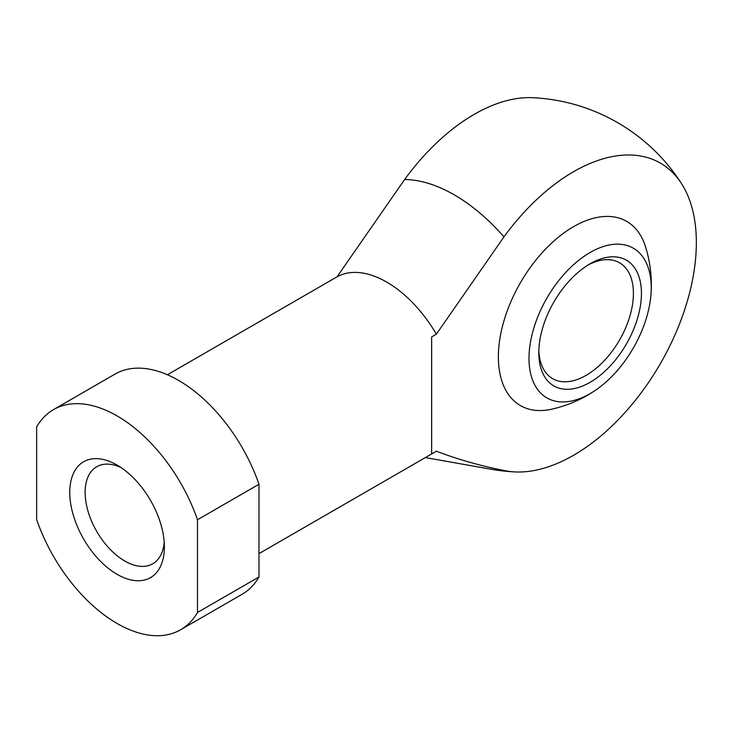 <?xml version="1.0" encoding="UTF-8"?>
<svg xmlns="http://www.w3.org/2000/svg" width="733" height="733" viewBox="0 0 733 733"><rect width="100%" height="100%" fill="white"/><g stroke="black" fill="none" stroke-linecap="round" stroke-linejoin="round"><path stroke-width="1.1" d="M436.373 334.175L431.645 336.914L431.645 453.947L436.373 451.207C458.024 459.444 480.546 465.867 503.965 470.476A173.648 100.256 120 0 0 515.217 471.933A173.648 100.256 120 0 0 696.35 242.596A173.648 100.256 120 0 0 681.589 183.726A173.648 100.256 120 0 0 503.965 236.86L436.373 334.175A100.348 57.934 -120 0 0 337.033 276.827L167.399 374.755M337.033 276.827L404.625 179.503A173.648 100.256 -60 0 1 532.579 97.7A187.318 187.318 0 0 1 681.589 183.717M164.375 547.001A66.895 38.629 -120 0 0 117.069 465.07A66.895 38.629 -120 0 0 69.763 492.374A66.895 38.629 -120 0 0 117.069 574.315A66.895 38.629 -120 0 0 164.375 547.001M197.489 519.77L197.489 612.467A127.111 73.382 -120 0 1 180.62 629.766L242.119 594.261A127.111 73.382 -120 0 0 258.987 576.963L258.987 484.266L197.489 519.77A127.111 73.382 -120 0 0 53.518 409.61A127.111 73.382 -120 0 0 36.65 426.908L36.65 519.605A127.111 73.382 -120 0 0 180.62 629.766M258.987 484.266A127.111 73.382 -120 0 0 115.008 374.105L53.518 409.61M431.645 453.947L258.987 553.626M258.987 576.963L197.489 612.467M121.082 467.581A56.038 32.353 -120 0 0 96.738 466.729A56.038 32.353 -120 0 0 96.738 531.434A56.038 32.353 -120 0 0 152.766 563.778A56.038 32.353 -120 0 0 164.201 542.273M590.12 382.305A72.576 41.9 -60 0 1 538.801 352.674A72.576 41.9 -60 0 1 590.12 263.788A72.576 41.9 -60 0 1 641.439 293.42A72.576 41.9 -60 0 1 590.12 382.305M590.12 393.621A86.43 49.899 -60 0 1 529.006 358.336A86.43 49.899 -60 0 1 590.12 252.482A86.43 49.899 -60 0 1 650.996 294.08A86.43 49.899 -60 0 1 595.471 390.258A86.43 49.899 -60 0 1 590.12 393.621M588.068 265.016A66.895 38.629 -60 0 1 619.55 262.79A66.895 38.629 -60 0 1 629.812 316.399A66.895 38.629 -60 0 1 586.107 375.351A66.895 38.629 -60 0 1 552.655 378.668A66.895 38.629 -60 0 1 538.837 350.292M650.996 294.08A127.441 127.441 0 0 0 645.406 246.398A106.34 61.398 120 0 0 573.563 226.662A106.34 61.398 120 0 0 499.21 343.465A106.34 61.398 120 0 0 551.39 409.252A127.441 127.441 0 0 0 595.471 390.258M503.965 236.86A159.382 92.019 -120 0 0 404.625 179.503M425.351 457.575L491.183 469.257A159.382 92.019 -120 0 0 503.965 470.476M491.183 469.257A187.318 187.318 0 0 0 515.226 471.933"/></g></svg>
